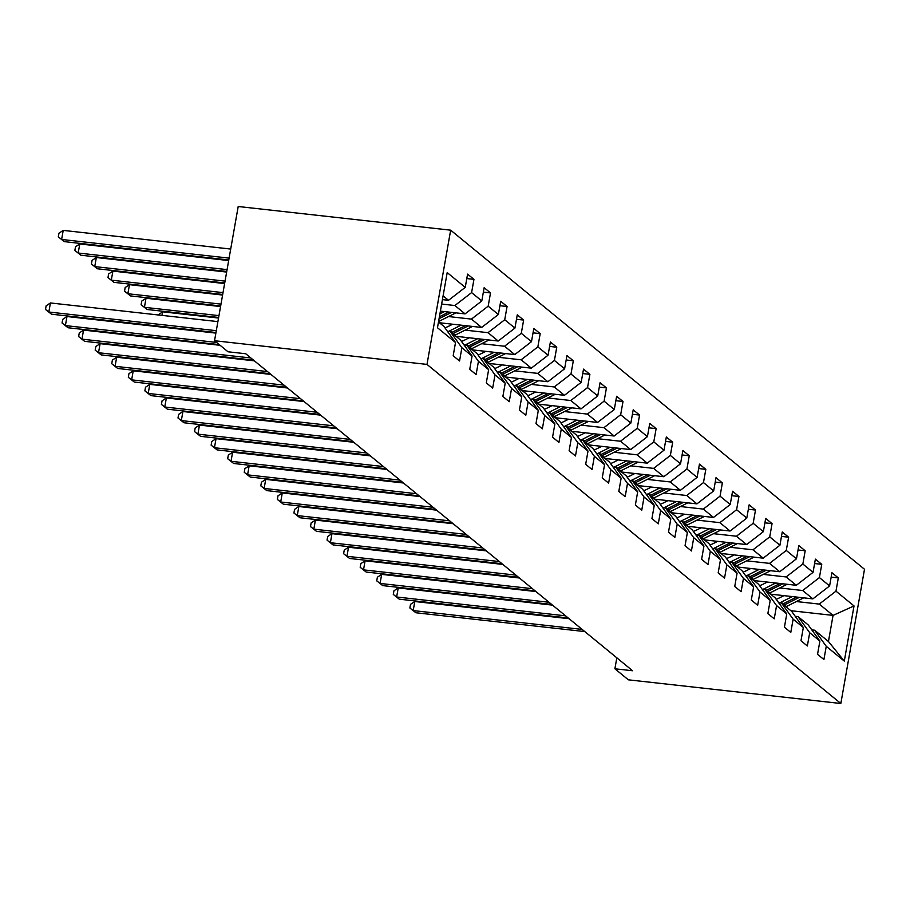<?xml version="1.0" encoding="UTF-8"?>
<svg xmlns="http://www.w3.org/2000/svg" width="910" height="910" viewBox="0 0 910 910"><rect width="100%" height="100%" fill="white"/><g stroke="black" fill="none" stroke-linecap="round" stroke-linejoin="round"><path stroke-width="1.36" d="M426.995 364.409L214.532 340.727L238.204 206.502L450.666 230.173L864.5 569.273L840.829 703.498L426.995 364.409L450.666 230.173M438.483 321.981L443.909 326.428L455.512 342.524L453.18 355.764L459.55 360.986L461.882 347.745L472.074 356.094L469.742 369.335L476.112 374.556L478.444 361.315L488.636 369.665L486.304 382.905L492.674 388.126L495.006 374.886L505.198 383.235L502.866 396.476L509.236 401.697L511.568 388.456L521.76 396.805L519.428 410.046L525.798 415.267L528.13 402.027L538.322 410.376L535.99 423.616L542.36 428.837L544.692 415.597L554.884 423.946L552.552 437.187L558.922 442.408L561.254 429.167L571.446 437.517L569.114 450.757L575.484 455.978L577.816 442.738L588.008 451.087L585.676 464.327L592.046 469.549L594.378 456.308L604.57 464.657L602.238 477.898L608.608 483.119L610.94 469.878L621.132 478.228L618.8 491.468L625.17 496.689L627.502 483.449L637.694 491.798L635.362 505.039L641.732 510.26L644.064 497.019L654.256 505.368L651.924 518.609L658.294 523.83L660.626 510.59L670.818 518.939L668.486 532.179L674.856 537.4L677.188 524.16L687.38 532.509L685.048 545.75L691.418 550.971L693.75 537.73L703.942 546.08L701.61 559.32L707.98 564.541L710.312 551.301L720.504 559.65L718.172 572.902L724.542 578.112L726.874 564.871L737.077 573.22L734.734 586.472L741.104 591.682L743.447 578.441L753.639 586.791L751.296 600.043L757.666 605.252L760.009 592.012L770.201 600.372L767.858 613.613L774.228 618.834L776.571 605.582L786.763 613.943L784.42 627.183L790.79 632.404L793.133 619.153L803.325 627.513L800.982 640.754L807.352 645.975L809.695 632.723L819.887 641.084L817.544 654.324L823.914 659.545L826.257 646.305L844.298 661.092L854.024 605.946L833.059 615.399L819.25 604.092L796.364 601.533M455.512 342.524L437.471 327.736L447.197 272.59L465.237 287.378L467.581 274.137L473.951 279.359L466.796 278.562M854.024 605.946L835.971 591.159L838.315 577.918L831.945 572.697L829.601 585.938L819.409 577.588L821.753 564.337L815.383 559.127L813.039 572.367L802.847 564.018L805.191 550.766L798.821 545.556L796.478 558.797L786.285 550.448L788.629 537.196L782.259 531.986L779.915 545.226L769.723 536.866L772.067 523.625L765.697 518.404L763.354 531.656L753.161 523.295L755.505 510.055L749.135 504.834L746.791 518.086L736.599 509.725L738.943 496.485L732.573 491.263L730.23 504.515L720.038 496.155L722.381 482.914L716.011 477.693L713.667 490.934L703.476 482.584L705.819 469.344L699.449 464.123L697.106 477.363L686.913 469.014L689.257 455.774L682.887 450.552L680.543 463.793L670.351 455.444L672.695 442.203L666.325 436.982L663.981 450.222L653.789 441.873L656.133 428.633L649.763 423.412L647.419 436.652L637.228 428.303L639.571 415.062L633.201 409.841L630.857 423.082L620.665 414.733L623.009 401.492L616.639 396.271L614.295 409.511L604.104 401.162L606.447 387.922L600.077 382.7L597.734 395.941L587.541 387.592L589.885 374.351L583.515 369.13L581.172 382.371L570.979 374.021L573.323 360.781L566.953 355.56L564.61 368.8L554.417 360.451L556.761 347.211L550.391 341.989L548.048 355.23L537.856 346.881L540.199 333.64L533.829 328.419L531.486 341.659L521.293 333.31L523.637 320.07L517.267 314.849L514.923 328.089L504.732 319.74L507.075 306.499L500.705 301.278L498.361 314.519L488.17 306.17L490.513 292.929L484.143 287.708L481.799 300.948L471.608 292.599L473.951 279.359M616.821 657.828L614.898 668.782L632.598 670.75L245.723 353.751L228.023 351.783L214.532 340.727M472.074 356.094L460.471 339.999L450.279 331.649L447.447 331.331M441.646 304.054L454.886 305.533L465.078 313.882L440.394 311.129M450.279 331.649L461.882 347.745M471.608 292.599L454.886 305.533M481.799 300.948L465.078 313.882M488.636 369.665L477.033 353.569L466.841 345.22L464.009 344.901M448.562 316.555L471.448 319.103L481.64 327.452L439.416 322.743M466.841 345.22L478.444 361.315M488.17 306.17L471.448 319.103M498.361 314.519L481.64 327.452M505.198 383.235L493.595 367.139L483.403 358.79L480.571 358.472M465.124 330.125L488.01 332.673L498.202 341.022L455.978 336.313M483.403 358.79L495.006 374.886M504.732 319.74L488.01 332.673M514.923 328.089L498.202 341.022M521.76 396.805L510.157 380.71L499.965 372.361L497.133 372.042M481.686 343.696L504.572 346.244L514.764 354.593L472.54 349.884M499.965 372.361L511.568 388.456M521.293 333.31L504.572 346.244M531.486 341.659L514.764 354.593M538.322 410.376L526.719 394.28L516.527 385.931L513.695 385.613M498.248 357.266L521.134 359.814L531.326 368.163L489.102 363.454M516.527 385.931L528.13 402.027M537.856 346.881L521.134 359.814M548.048 355.23L531.326 368.163M554.884 423.946L543.281 407.851L533.089 399.501L530.257 399.194M514.81 370.836L537.696 373.384L547.888 381.734L505.664 377.024M533.089 399.501L544.692 415.597M554.417 360.451L537.696 373.384M564.61 368.8L547.888 381.734M571.446 437.517L559.843 421.432L549.651 413.072L546.819 412.765M531.372 384.407L554.258 386.955L564.45 395.304L522.226 390.595M549.651 413.072L561.254 429.167M570.979 374.021L554.258 386.955M581.172 382.371L564.45 395.304M588.008 451.087L576.405 435.003L566.213 426.642L563.381 426.335M547.934 397.977L570.82 400.525L581.012 408.874L538.788 404.165M566.213 426.642L577.816 442.738M587.541 387.592L570.82 400.525M597.734 395.941L581.012 408.874M604.57 464.657L592.967 448.573L582.775 440.212L579.943 439.905M564.496 411.548L587.382 414.096L597.574 422.445L555.35 417.747M582.775 440.212L594.378 456.308M604.104 401.162L587.382 414.096M614.295 409.511L597.574 422.445M621.132 478.228L609.529 462.143L599.337 453.783L596.505 453.476M581.058 425.118L603.944 427.666L614.136 436.015L571.912 431.317M599.337 453.783L610.94 469.878M620.665 414.733L603.944 427.666M630.857 423.082L614.136 436.015M637.694 491.798L626.091 475.714L615.899 467.353L613.067 467.046M597.62 438.688L620.506 441.236L630.698 449.585L588.474 444.888M615.899 467.353L627.502 483.449M637.228 428.303L620.506 441.236M647.419 436.652L630.698 449.585M654.256 505.368L642.653 489.284L632.461 480.935L629.629 480.616M614.182 452.259L637.068 454.807L647.26 463.156L605.036 458.458M632.461 480.935L644.064 497.019M653.789 441.873L637.068 454.807M663.981 450.222L647.26 463.156M670.818 518.939L659.215 502.855L649.023 494.505L646.191 494.187M630.744 465.829L653.63 468.377L663.822 476.726L621.598 472.028M649.023 494.505L660.626 510.59M670.351 455.444L653.63 468.377M680.543 463.793L663.822 476.726M687.38 532.509L675.777 516.425L665.585 508.076L662.753 507.757M647.306 479.399L670.192 481.947L680.384 490.297L638.16 485.599M665.585 508.076L677.188 524.16M686.913 469.014L670.192 481.947M697.106 477.363L680.384 490.297M703.942 546.08L692.339 529.995L682.147 521.646L679.315 521.328M663.868 492.97L686.754 495.518L696.946 503.867L654.722 499.169M682.147 521.646L693.75 537.73M703.476 482.584L686.754 495.518M713.667 490.934L696.946 503.867M720.504 559.65L708.901 543.566L698.709 535.216L695.877 534.898M680.43 506.54L703.316 509.088L713.508 517.449L671.284 512.74M698.709 535.216L710.312 551.301M720.038 496.155L703.316 509.088M730.23 504.515L713.508 517.449M737.077 573.22L725.463 557.136L715.271 548.787L712.439 548.468M696.992 520.111L719.878 522.659L730.07 531.019L687.846 526.31M715.271 548.787L726.874 564.871M736.599 509.725L719.878 522.659M746.791 518.086L730.07 531.019M753.639 586.791L742.025 570.707L731.833 562.357L729.001 562.039M713.554 533.681L736.44 536.229L746.632 544.589L704.408 539.88M731.833 562.357L743.447 578.441M753.161 523.295L736.44 536.229M763.354 531.656L746.632 544.589M770.201 600.372L758.587 584.277L748.395 575.928L745.563 575.609M730.116 547.251L753.002 549.799L763.194 558.16L720.97 553.451M748.395 575.928L760.009 592.012M769.723 536.866L753.002 549.799M779.915 545.226L763.194 558.16M786.763 613.943L775.149 597.847L764.957 589.498L762.125 589.179M746.678 560.822L769.564 563.381L779.756 571.73L737.532 567.021M764.957 589.498L776.571 605.582M786.285 550.448L769.564 563.381M796.478 558.797L779.756 571.73M803.325 627.513L791.711 611.418L781.519 603.068L778.687 602.75M763.24 574.392L786.126 576.951L796.318 585.301L754.094 580.591M781.519 603.068L793.133 619.153M802.847 564.018L786.126 576.951M813.039 572.367L796.318 585.301M819.887 641.084L808.273 624.988L798.081 616.639L795.249 616.32M779.802 587.962L802.688 590.522L812.88 598.871L770.656 594.162M798.081 616.639L809.695 632.723M819.409 577.588L802.688 590.522M829.601 585.938L812.88 598.871M844.298 661.092L828.453 641.516L814.643 630.209L811.811 629.891M790.824 610.69L833.059 615.399L828.453 641.516M814.643 630.209L826.257 646.305M835.971 591.159L819.25 604.092M614.898 668.782L628.378 679.827L840.829 703.498M442.419 299.629L448.516 300.311L443.09 295.864M465.237 287.378L448.516 300.311M838.315 577.918L831.16 577.111M821.753 564.337L814.598 563.54M805.191 550.766L798.036 549.97M788.629 537.196L781.474 536.399M772.067 523.625L764.912 522.829M755.505 510.055L748.35 509.259M738.943 496.485L731.788 495.688M722.381 482.914L715.226 482.118M705.819 469.344L698.664 468.548M689.257 455.774L682.102 454.977M672.695 442.203L665.54 441.407M656.133 428.633L648.978 427.837M639.571 415.062L632.416 414.266M623.009 401.492L615.854 400.696M606.447 387.922L599.292 387.125M589.885 374.351L582.73 373.555M573.323 360.781L566.168 359.985M556.761 347.211L549.606 346.414M540.199 333.64L533.044 332.844M523.637 320.07L516.482 319.274M507.075 306.499L499.92 305.703M490.513 292.929L483.358 292.133M569.068 618.698L414.789 601.51L413.197 610.576L582.138 629.402M415.847 612.748L409.864 607.994L415.847 612.748L584.789 631.574M409.864 607.994L410.501 604.365L414.789 601.51M783.897 595.64L779.301 597.938A23.819 22.17 129.3 0 1 776.162 599.246M792.28 596.573L781.133 602.17A28.699 26.709 129.3 0 1 779.642 602.864M803.61 597.836A9.942 9.248 129.3 0 1 802.62 598.405L786.433 606.515A28.699 26.709 129.3 0 1 785.99 606.731M796.637 597.062L783.146 603.819A28.699 26.709 129.3 0 1 782.702 604.035M783.976 605.082A28.699 26.709 -50.7 0 0 784.42 604.866L799.378 597.358M427.063 531.929L426.961 532.509M552.506 605.127L398.227 587.94L396.635 597.005L565.576 615.831M399.285 599.178L393.302 594.423L399.285 599.178L568.227 618.004M393.302 594.423L393.939 590.795L398.227 587.94M535.945 591.557L381.665 574.369L380.073 583.435L549.014 602.261M382.723 585.608L376.74 580.853L382.723 585.608L551.665 604.433M376.74 580.853L377.377 577.224L381.665 574.369M767.335 582.07L762.739 584.368A23.819 22.17 129.3 0 1 759.6 585.676M775.718 583.003L764.571 588.599A28.699 26.709 129.3 0 1 763.081 589.282M787.048 584.265A9.942 9.248 129.3 0 1 786.058 584.834L769.871 592.945A28.699 26.709 129.3 0 1 769.428 593.161M780.075 583.492L766.584 590.249A28.699 26.709 129.3 0 1 766.14 590.465M767.414 591.511A28.699 26.709 -50.7 0 0 767.858 591.295L782.816 583.788M410.501 518.359L410.399 518.939M750.773 568.5L746.177 570.798A23.819 22.17 129.3 0 1 743.038 572.106M759.156 569.433L748.009 575.029A28.699 26.709 129.3 0 1 746.518 575.712M770.486 570.695A9.942 9.248 129.3 0 1 769.496 571.264L753.309 579.374A28.699 26.709 129.3 0 1 752.866 579.59M763.513 569.91L750.022 576.678A28.699 26.709 129.3 0 1 749.578 576.894M750.852 577.941A28.699 26.709 -50.7 0 0 751.296 577.725L766.254 570.217M393.939 504.777L393.837 505.368M519.383 577.986L365.103 560.799L363.511 569.865L532.452 588.69M366.161 572.037L360.178 567.283L366.161 572.037L535.103 590.863M360.178 567.283L360.815 563.654L365.103 560.799M502.82 564.416L348.541 547.228L346.949 556.294L515.89 575.12M349.599 558.467L343.616 553.712L349.599 558.467L518.541 577.293M343.616 553.712L344.253 550.084L348.541 547.228M486.259 550.846L331.979 533.647L330.387 542.724L499.328 561.55M333.037 544.897L327.054 540.142L333.037 544.897L501.979 563.722M327.054 540.142L327.691 536.513L331.979 533.647M734.211 554.929L729.615 557.227A23.819 22.17 129.3 0 1 726.476 558.535M742.594 555.862L731.447 561.459A28.699 26.709 129.3 0 1 729.957 562.141M753.924 557.125A9.942 9.248 129.3 0 1 752.934 557.693L736.747 565.804A28.699 26.709 129.3 0 1 736.304 566.02M746.951 556.34L733.46 563.108A28.699 26.709 129.3 0 1 733.016 563.324M734.29 564.371A28.699 26.709 -50.7 0 0 734.734 564.154L749.692 556.647M377.377 491.207L377.275 491.798M717.649 541.359L713.053 543.657A23.819 22.17 129.3 0 1 709.914 544.965M726.032 542.292L714.885 547.877A28.699 26.709 129.3 0 1 713.394 548.571M737.362 543.554A9.942 9.248 129.3 0 1 736.372 544.123L720.185 552.234A28.699 26.709 129.3 0 1 719.742 552.45M730.389 542.769L716.898 549.538A28.699 26.709 129.3 0 1 716.454 549.754M717.728 550.8A28.699 26.709 -50.7 0 0 718.172 550.584L733.13 543.077M360.815 477.636L360.713 478.228M701.087 527.789L696.491 530.086A23.819 22.17 129.3 0 1 693.352 531.394M709.47 528.721L698.323 534.307A28.699 26.709 129.3 0 1 696.832 535M720.8 529.984A9.942 9.248 129.3 0 1 719.81 530.553L703.623 538.663A28.699 26.709 129.3 0 1 703.18 538.879M713.827 529.199L700.336 535.967A28.699 26.709 129.3 0 1 699.892 536.183M701.166 537.23A28.699 26.709 -50.7 0 0 701.61 537.014L716.568 529.506M344.253 464.066L344.151 464.657M684.525 514.218L679.929 516.516A23.819 22.17 129.3 0 1 676.79 517.824M692.908 515.151L681.761 520.736A28.699 26.709 129.3 0 1 680.27 521.43M704.238 516.414A9.942 9.248 129.3 0 1 703.248 516.982L687.061 525.093A28.699 26.709 129.3 0 1 686.618 525.309M697.265 515.629L683.774 522.397A28.699 26.709 129.3 0 1 683.33 522.613M684.604 523.659A28.699 26.709 -50.7 0 0 685.048 523.432L700.006 515.936M327.691 450.495L327.589 451.087M667.963 500.637L663.367 502.946A23.819 22.17 129.3 0 1 660.228 504.254M676.346 501.581L665.199 507.166A28.699 26.709 129.3 0 1 663.708 507.86M687.676 502.843A9.942 9.248 129.3 0 1 686.686 503.412L670.499 511.522A28.699 26.709 129.3 0 1 670.056 511.738M680.703 502.058L667.212 508.826A28.699 26.709 129.3 0 1 666.768 509.043M668.042 510.078A28.699 26.709 -50.7 0 0 668.486 509.862L683.444 502.365M311.129 436.925L311.027 437.517M651.401 487.066L646.805 489.375A23.819 22.17 129.3 0 1 643.666 490.683M659.784 488.01L648.637 493.595A28.699 26.709 129.3 0 1 647.146 494.289M671.114 489.273A9.942 9.248 129.3 0 1 670.124 489.83L653.937 497.952A28.699 26.709 129.3 0 1 653.494 498.168M664.141 488.488L650.65 495.256A28.699 26.709 129.3 0 1 650.206 495.472M651.48 496.507A28.699 26.709 -50.7 0 0 651.924 496.291L666.882 488.795M294.567 423.355L294.465 423.946M634.839 473.496L630.243 475.805A23.819 22.17 129.3 0 1 627.104 477.113M643.222 474.44L632.075 480.025A28.699 26.709 129.3 0 1 630.584 480.719M654.552 475.702A9.942 9.248 129.3 0 1 653.562 476.26L637.375 484.382A28.699 26.709 129.3 0 1 636.932 484.598M647.579 474.918L634.088 481.686A28.699 26.709 129.3 0 1 633.644 481.902M634.918 482.937A28.699 26.709 -50.7 0 0 635.362 482.721L650.32 475.225M278.005 409.784L277.903 410.376M618.277 459.925L613.681 462.235A23.819 22.17 129.3 0 1 610.542 463.543M626.66 460.87L615.513 466.455A28.699 26.709 129.3 0 1 614.022 467.149M637.99 462.132A9.942 9.248 129.3 0 1 637 462.689L620.813 470.811A28.699 26.709 129.3 0 1 620.37 471.027M631.017 461.347L617.526 468.115A28.699 26.709 129.3 0 1 617.082 468.332M618.356 469.367A28.699 26.709 -50.7 0 0 618.8 469.15L633.758 461.654M261.443 396.214L261.341 396.805M601.715 446.355L597.119 448.664A23.819 22.17 129.3 0 1 593.98 449.972M610.098 447.299L598.951 452.884A28.699 26.709 129.3 0 1 597.461 453.578M621.428 448.55A9.942 9.248 129.3 0 1 620.438 449.119L604.251 457.241A28.699 26.709 129.3 0 1 603.808 457.457M614.455 447.777L600.964 454.534A28.699 26.709 129.3 0 1 600.52 454.761M601.794 455.796A28.699 26.709 -50.7 0 0 602.238 455.58L617.196 448.084M244.881 382.644L244.779 383.235M585.153 432.785L580.557 435.094A23.819 22.17 129.3 0 1 577.418 436.402M593.536 433.717L582.389 439.314A28.699 26.709 129.3 0 1 580.899 440.008M604.866 434.98A9.942 9.248 129.3 0 1 603.876 435.549L587.689 443.671A28.699 26.709 129.3 0 1 587.246 443.887M597.893 434.207L584.402 440.963A28.699 26.709 129.3 0 1 583.958 441.191M585.232 442.226A28.699 26.709 -50.7 0 0 585.676 442.01L600.634 434.514M228.319 369.073L228.217 369.665M568.591 419.214L563.995 421.523A23.819 22.17 129.3 0 1 560.856 422.832M576.974 420.147L565.827 425.743A28.699 26.709 129.3 0 1 564.337 426.437M588.304 421.41A9.942 9.248 129.3 0 1 587.314 421.978L571.127 430.089A28.699 26.709 129.3 0 1 570.684 430.316M581.331 420.636L567.84 427.393A28.699 26.709 129.3 0 1 567.396 427.609M568.67 428.655A28.699 26.709 -50.7 0 0 569.114 428.439L584.072 420.943M211.757 355.503L211.655 356.094M552.029 405.644L547.433 407.953A23.819 22.17 129.3 0 1 544.294 409.261M560.412 406.577L549.265 412.173A28.699 26.709 129.3 0 1 547.774 412.867M571.742 407.839A9.942 9.248 129.3 0 1 570.752 408.408L554.565 416.518A28.699 26.709 129.3 0 1 554.122 416.735M564.769 407.066L551.278 413.822A28.699 26.709 129.3 0 1 550.834 414.039M552.108 415.085A28.699 26.709 -50.7 0 0 552.552 414.869L567.51 407.373M195.195 341.933L195.093 342.524M535.467 392.073L530.871 394.383A23.819 22.17 129.3 0 1 527.732 395.691M543.85 393.006L532.703 398.603A28.699 26.709 129.3 0 1 531.212 399.297M555.18 394.269A9.942 9.248 129.3 0 1 554.19 394.838L538.003 402.948A28.699 26.709 129.3 0 1 537.56 403.164M548.207 393.495L534.716 400.252A28.699 26.709 129.3 0 1 534.272 400.468M535.546 401.515A28.699 26.709 -50.7 0 0 535.99 401.299L550.948 393.802M178.633 328.362L178.531 328.954M518.905 378.503L514.309 380.812A23.819 22.17 129.3 0 1 511.17 382.12M527.288 379.436L516.141 385.032A28.699 26.709 129.3 0 1 514.65 385.726M538.618 380.698A9.942 9.248 129.3 0 1 537.628 381.267L521.441 389.378A28.699 26.709 129.3 0 1 520.998 389.594M531.645 379.925L518.154 386.682A28.699 26.709 129.3 0 1 517.71 386.898M218.536 318.045L162.594 311.811L161.969 315.372M518.984 387.944A28.699 26.709 -50.7 0 0 519.428 387.728L534.386 380.232M158.26 314.962L162.594 311.811M502.343 364.933L497.747 367.242A23.819 22.17 129.3 0 1 494.608 368.539M510.726 365.865L499.579 371.462A28.699 26.709 129.3 0 1 498.088 372.156M522.056 367.128A9.942 9.248 129.3 0 1 521.066 367.697L504.879 375.807A28.699 26.709 129.3 0 1 504.436 376.023M515.083 366.355L501.592 373.111A28.699 26.709 129.3 0 1 501.148 373.327M220.561 306.545L146.032 298.241L144.428 307.318L147.09 309.491L218.639 317.465M502.422 374.374A28.699 26.709 -50.7 0 0 502.866 374.158L517.824 366.662M218.969 315.622L144.428 307.318L141.107 304.736L141.744 301.108L146.032 298.241M147.09 309.491L141.107 304.736M485.781 351.362L481.185 353.66A23.819 22.17 129.3 0 1 478.046 354.968M494.164 352.295L483.017 357.892A28.699 26.709 129.3 0 1 481.526 358.586M505.494 353.558A9.942 9.248 129.3 0 1 504.504 354.126L488.317 362.237A28.699 26.709 129.3 0 1 487.874 362.453M498.521 352.784L485.03 359.541A28.699 26.709 129.3 0 1 484.586 359.757M222.597 295.045L129.47 284.671L127.866 293.737L130.528 295.921L220.664 305.965M485.86 360.804A28.699 26.709 -50.7 0 0 486.304 360.587L501.262 353.091M220.993 304.122L127.866 293.737L124.545 291.166L125.182 287.537L129.47 284.671M130.528 295.921L124.545 291.166M469.219 337.792L464.623 340.09A23.819 22.17 129.3 0 1 461.484 341.398M477.602 338.725L466.455 344.321A28.699 26.709 129.3 0 1 464.964 345.015M488.932 339.987A9.942 9.248 129.3 0 1 487.942 340.556L471.755 348.666A28.699 26.709 129.3 0 1 471.312 348.883M481.947 339.214L468.468 345.971A28.699 26.709 129.3 0 1 468.024 346.187M224.622 283.556L112.908 271.1L111.304 280.166L113.966 282.35L222.7 294.465M469.298 347.233A28.699 26.709 -50.7 0 0 469.742 347.017L484.7 339.521M223.018 292.622L111.304 280.166L107.983 277.584L108.62 273.967L112.908 271.1M113.966 282.35L107.983 277.584M452.657 324.222L448.061 326.519A23.819 22.17 129.3 0 1 444.922 327.827M461.04 325.154L449.893 330.751A28.699 26.709 129.3 0 1 448.402 331.445M472.37 326.417A9.942 9.248 129.3 0 1 471.38 326.986L455.193 335.096A28.699 26.709 129.3 0 1 454.75 335.312M465.385 325.643L451.906 332.4A28.699 26.709 129.3 0 1 451.462 332.616M226.647 272.056L96.346 257.53L94.742 266.596L97.404 268.78L224.725 282.964M452.736 333.663A28.699 26.709 -50.7 0 0 453.18 333.447L468.138 325.951M225.043 281.122L94.742 266.596L91.421 264.014L92.058 260.397L96.346 257.53M97.404 268.78L91.421 264.014M469.697 537.275L315.417 520.076L313.825 529.154L482.766 547.979M316.475 531.326L310.492 526.572L316.475 531.326L485.417 550.152M310.492 526.572L311.129 522.943L315.417 520.076M453.135 523.705L298.855 506.506L297.263 515.583L466.204 534.409M299.913 517.756L293.93 513.001L299.913 517.756L468.855 536.582M293.93 513.001L294.567 509.373L298.855 506.506M436.572 510.135L282.293 492.936L280.701 502.013L449.642 520.838M283.351 504.185L277.368 499.431L283.351 504.185L452.293 523.011M277.368 499.431L278.005 495.802L282.293 492.936M420.01 496.564L265.731 479.365L264.139 488.442L433.08 507.268M266.789 490.615L260.806 485.86L266.789 490.615L435.731 509.441M260.806 485.86L261.443 482.232L265.731 479.365M403.448 482.994L249.169 465.795L247.577 474.872L416.518 493.698M250.227 477.045L244.244 472.29L250.227 477.045L419.169 495.87M244.244 472.29L244.881 468.661L249.169 465.795M386.887 469.423L232.607 452.224L231.015 461.302L399.956 480.127M233.665 463.474L227.682 458.72L233.665 463.474L402.607 482.3M227.682 458.72L228.319 455.091L232.607 452.224M370.325 455.853L216.045 438.654L214.453 447.731L383.394 466.557M217.103 449.904L211.12 445.149L217.103 449.904L386.045 468.73M211.12 445.149L211.757 441.521L216.045 438.654M353.762 442.283L199.483 425.084L197.891 434.15L366.832 452.987M200.541 436.334L194.558 431.579L200.541 436.334L369.483 455.159M194.558 431.579L195.195 427.95L199.483 425.084M337.2 428.712L182.921 411.513L181.329 420.579L350.27 439.416M183.979 422.763L177.996 417.997L183.979 422.763L352.921 441.589M177.996 417.997L178.633 414.38L182.921 411.513M320.638 415.131L166.359 397.943L164.767 407.009L333.708 425.834M167.417 409.193L161.434 404.427L167.417 409.193L336.359 428.018M161.434 404.427L162.071 400.81L166.359 397.943M304.076 401.56L149.797 384.373L148.205 393.438L317.146 412.264M150.855 395.623L144.872 390.856L150.855 395.623L319.797 414.448M144.872 390.856L145.509 387.228L149.797 384.373M287.514 387.99L133.235 370.802L131.643 379.868L300.584 398.694M134.293 382.052L128.31 377.286L134.293 382.052L303.235 400.878M128.31 377.286L128.947 373.657L133.235 370.802M270.952 374.42L116.673 357.232L115.081 366.298L284.022 385.123M117.731 368.47L111.748 363.716L117.731 368.47L286.673 387.307M111.748 363.716L112.385 360.087L116.673 357.232M254.39 360.849L100.111 343.661L98.519 352.727L267.46 371.553M101.169 354.9L95.186 350.145L101.169 354.9L270.111 373.737M95.186 350.145L95.823 346.517L100.111 343.661M220.129 345.311L83.549 330.091L81.957 339.157L250.898 357.983M84.607 341.33L78.624 336.575L84.607 341.33L253.549 360.155M78.624 336.575L79.261 332.946L83.549 330.091M215.886 333.105L66.987 316.521L65.395 325.587L216.625 342.444M68.045 327.759L62.062 323.004L68.045 327.759L219.276 344.617M62.062 323.004L62.699 319.376L66.987 316.521M444.478 311.584L439.917 313.87M455.808 312.847A9.942 9.248 129.3 0 1 454.818 313.415L438.631 321.526A28.699 26.709 129.3 0 1 438.552 321.571M228.672 260.556L79.784 243.96L78.18 253.025L80.842 255.209L226.749 271.464M448.823 312.073L439.393 316.794M439.075 318.648L451.576 312.38M227.079 269.622L78.18 253.025L74.859 250.443L75.496 246.815L79.784 243.96M80.842 255.209L74.859 250.443M217.911 321.617L50.425 302.95L48.822 312.016L216.307 330.683M51.483 314.189L45.5 309.434L51.483 314.189L215.988 332.525M45.5 309.434L46.137 305.805L50.425 302.95M230.708 249.056L63.222 230.389L61.618 239.455L64.28 241.639L228.774 259.964M229.104 258.121L61.618 239.455L58.297 236.873L58.934 233.244L63.222 230.389M64.28 241.639L58.297 236.873M783.146 603.819L781.133 602.17M786.433 606.515L784.42 604.866M802.62 598.405L801.664 597.62M766.584 590.249L764.571 588.599M769.871 592.945L767.858 591.295M786.058 584.834L785.103 584.049M750.022 576.678L748.009 575.029M753.309 579.374L751.296 577.725M769.496 571.264L768.54 570.479M733.46 563.108L731.447 561.459M736.747 565.804L734.734 564.154M752.934 557.693L751.979 556.909M716.898 549.538L714.885 547.877M720.185 552.234L718.172 550.584M736.372 544.123L735.416 543.338M700.336 535.967L698.323 534.307M703.623 538.663L701.61 537.014M719.81 530.553L718.855 529.768M683.774 522.397L681.761 520.736M687.061 525.093L685.048 523.432M703.248 516.982L702.292 516.197M667.212 508.826L665.199 507.166M670.499 511.522L668.486 509.862M686.686 503.412L685.731 502.627M650.65 495.256L648.637 493.595M653.937 497.952L651.924 496.291M670.124 489.83L669.168 489.057M634.088 481.686L632.075 480.025M637.375 484.382L635.362 482.721M653.562 476.26L652.606 475.475M617.526 468.115L615.513 466.455M620.813 470.811L618.8 469.15M637 462.689L636.044 461.905M600.964 454.534L598.951 452.884M604.251 457.241L602.238 455.58M620.438 449.119L619.482 448.334M584.402 440.963L582.389 439.314M587.689 443.671L585.676 442.01M603.876 435.549L602.92 434.764M567.84 427.393L565.827 425.743M571.127 430.089L569.114 428.439M587.314 421.978L586.359 421.193M551.278 413.822L549.265 412.173M554.565 416.518L552.552 414.869M570.752 408.408L569.797 407.623M534.716 400.252L532.703 398.603M538.003 402.948L535.99 401.299M554.19 394.838L553.235 394.053M518.154 386.682L516.141 385.032M521.441 389.378L519.428 387.728M537.628 381.267L536.673 380.482M501.592 373.111L499.579 371.462M504.879 375.807L502.866 374.158M521.066 367.697L520.111 366.912M485.03 359.541L483.017 357.892M488.317 362.237L486.304 360.587M504.504 354.126L503.548 353.342M468.468 345.971L466.455 344.321M471.755 348.666L469.742 347.017M487.942 340.556L486.986 339.771M451.906 332.4L449.893 330.751M455.193 335.096L453.18 333.447M471.38 326.986L470.424 326.201M454.818 313.415L453.862 312.63"/></g></svg>
